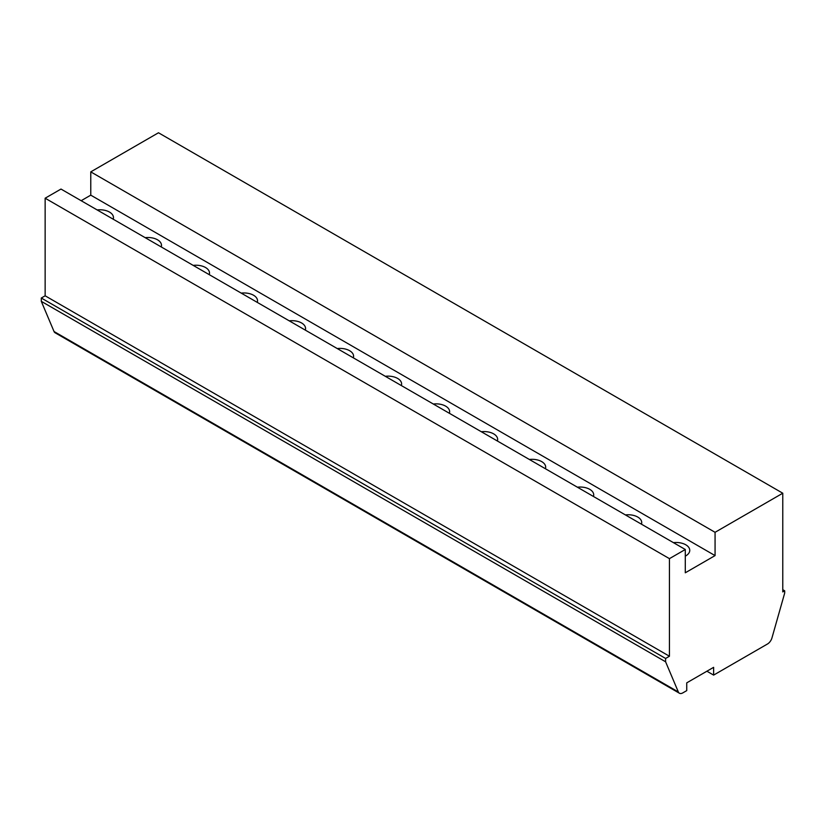 <?xml version="1.0" encoding="UTF-8"?>
<svg xmlns="http://www.w3.org/2000/svg" width="826" height="826" viewBox="0 0 826 826"><rect width="100%" height="100%" fill="white"/><g stroke="black" fill="none" stroke-linecap="round" stroke-linejoin="round"><path stroke-width="1.24" d="M685.291 549.497L60.99 189.061L45.141 198.209L45.141 295.801L41.3 298.021L41.3 301.345L54.031 331.515A6.794 3.923 120 0 0 55.105 332.785L679.406 693.231A6.794 3.923 120 0 0 682.803 692.89L686.736 690.619L686.736 682.854L713.623 667.336L713.623 675.1L767.499 643.991A6.794 3.923 120 0 0 771.969 637.889L784.7 593.027L784.7 590.807L782.78 591.922L782.78 493.215L715.068 532.305L715.068 555.599L685.291 572.79L685.291 549.497L669.442 558.644L669.442 656.236L665.601 658.456L665.601 661.791L678.332 691.951A6.794 3.923 120 0 0 679.406 693.231M782.78 493.215L158.478 132.769L90.767 171.87L90.767 195.153L81.154 200.708M41.3 301.345L665.601 661.791M41.3 298.021L665.601 658.456M45.141 295.801L669.442 656.236M45.141 198.209L669.442 558.644M90.767 195.153L715.068 555.599M97.148 209.938A13.588 7.847 180 0 1 113.472 217.62A13.588 7.847 180 0 1 113.193 219.2M145.169 237.661A13.588 7.847 180 0 1 161.493 245.343A13.588 7.847 180 0 1 161.215 246.922M193.201 265.383A13.588 7.847 180 0 1 209.515 273.065A13.588 7.847 180 0 1 209.236 274.645M241.223 293.116A13.588 7.847 180 0 1 257.536 300.798A13.588 7.847 180 0 1 257.258 302.378M289.245 320.839A13.588 7.847 180 0 1 305.568 328.521A13.588 7.847 180 0 1 305.29 330.101M337.266 348.562A13.588 7.847 180 0 1 353.59 356.243A13.588 7.847 180 0 1 353.311 357.823M385.288 376.295A13.588 7.847 180 0 1 401.612 383.976A13.588 7.847 180 0 1 401.333 385.556M433.309 404.017A13.588 7.847 180 0 1 449.633 411.699A13.588 7.847 180 0 1 449.354 413.279M481.331 431.74A13.588 7.847 180 0 1 497.655 439.422A13.588 7.847 180 0 1 497.376 441.001M529.363 459.473A13.588 7.847 180 0 1 545.676 467.144A13.588 7.847 180 0 1 545.397 468.734M577.384 487.195A13.588 7.847 180 0 1 593.708 494.877A13.588 7.847 180 0 1 593.429 496.457M625.406 514.918A13.588 7.847 180 0 1 641.73 522.6A13.588 7.847 180 0 1 641.451 524.18M673.427 542.651A13.588 7.847 180 0 1 689.751 550.322A13.588 7.847 180 0 1 685.776 555.877A13.588 7.847 180 0 1 685.291 556.135M90.767 171.87L715.068 532.305M782.78 589.702L784.7 590.807M706.901 671.218L713.623 675.1M54.031 331.515L678.332 691.951"/></g></svg>
